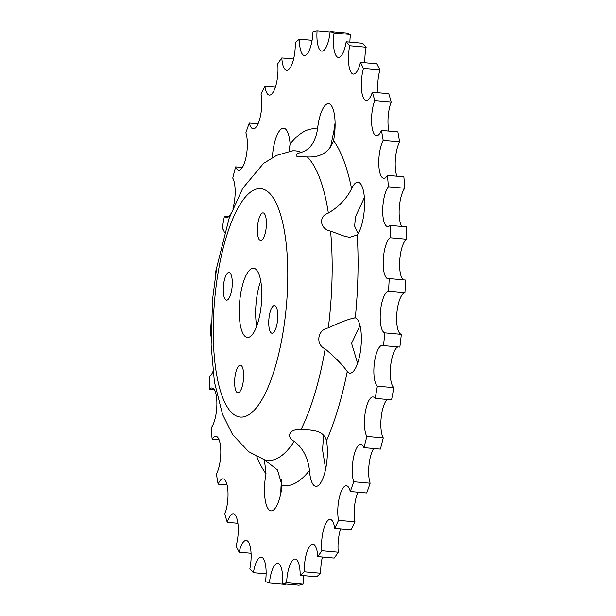 <?xml version="1.0" encoding="UTF-8"?>
<svg xmlns="http://www.w3.org/2000/svg" width="616" height="616" viewBox="0 0 616 616"><rect width="100%" height="100%" fill="white"/><g stroke="black" fill="none" stroke-linecap="round" stroke-linejoin="round"><path stroke-width="0.92" d="M388.511 291.36A20.844 6.545 -84.9 0 0 380.596 310.118A20.844 6.545 -84.9 0 0 383.937 332.424A20.844 6.545 -84.9 0 0 384.931 332.863L401.355 334.342A20.844 6.545 95.1 0 1 400.362 333.895A20.844 6.545 95.1 0 1 397.02 311.588A20.844 6.545 95.1 0 1 404.935 292.839L388.511 291.36A277.924 87.272 -84.9 0 0 389.22 278.578L405.644 280.057A277.924 87.272 -84.9 0 1 404.935 292.839M403.449 279.856A20.844 6.545 95.1 0 1 403.349 279.787A20.844 6.545 95.1 0 1 399.807 259.513A20.844 6.545 95.1 0 1 406.606 239.208L390.182 237.738A20.844 6.545 -84.9 0 0 383.383 258.042A20.844 6.545 -84.9 0 0 386.917 278.317A20.844 6.545 -84.9 0 0 388.095 278.779A20.844 6.545 -84.9 0 0 389.22 278.578M401.832 226.449A20.844 6.545 95.1 0 1 399.314 207.469A20.844 6.545 95.1 0 1 404.804 188.25L388.38 186.779A20.844 6.545 -84.9 0 0 382.775 207.862A20.844 6.545 -84.9 0 0 386.44 226.095A20.844 6.545 -84.9 0 0 387.618 226.565A20.844 6.545 -84.9 0 0 390.067 225.402L406.498 226.873A277.924 87.272 -84.9 0 1 406.606 239.208M396.927 176.214A20.844 6.545 95.1 0 1 399.592 141.919L383.167 140.448A20.844 6.545 -84.9 0 0 378.778 161.561A20.844 6.545 -84.9 0 0 382.521 177.778A20.844 6.545 -84.9 0 0 383.691 178.247A20.844 6.545 -84.9 0 0 387.449 175.36L403.873 176.831A277.924 87.272 -84.9 0 1 404.804 188.25M388.919 131.062A20.844 6.545 95.1 0 1 391.183 102.002L374.751 100.531A20.844 6.545 -84.9 0 0 371.556 120.975A20.844 6.545 -84.9 0 0 375.298 135.22A20.844 6.545 -84.9 0 0 376.468 135.682A20.844 6.545 -84.9 0 0 381.458 130.392L397.89 131.863A277.924 87.272 -84.9 0 1 399.592 141.919M378.116 92.739A20.844 6.545 95.1 0 1 379.887 70.032L363.455 68.561A20.844 6.545 -84.9 0 0 365.057 100.046A20.844 6.545 -84.9 0 0 366.227 100.508A20.844 6.545 -84.9 0 0 372.334 92.223L388.758 93.694A277.924 87.272 -84.9 0 1 391.183 102.002M364.942 62.724A20.844 6.545 95.1 0 1 366.143 47.232L349.719 45.761A20.844 6.545 -84.9 0 0 352.19 73.62A20.844 6.545 -84.9 0 0 353.361 74.082A20.844 6.545 -84.9 0 0 360.422 62.316L376.846 63.787A277.924 87.272 -84.9 0 1 379.887 70.032M349.888 42.157A20.844 6.545 95.1 0 1 350.481 34.481L334.057 33.01A20.844 6.545 -84.9 0 0 337.198 56.949A20.844 6.545 -84.9 0 0 338.369 57.419A20.844 6.545 -84.9 0 0 346.177 41.819L362.601 43.297A277.924 87.272 -84.9 0 1 366.143 47.232M330.107 31.97L317.078 30.8A20.844 6.545 -84.9 0 0 320.651 50.681A20.844 6.545 -84.9 0 0 321.822 51.143A20.844 6.545 -84.9 0 0 330.145 31.532L346.577 33.002A277.924 87.272 -84.9 0 1 350.481 34.481M312.089 40.348L299.438 39.216A20.844 6.545 -84.9 0 0 303.18 55.055A20.844 6.545 -84.9 0 0 304.35 55.517A20.844 6.545 -84.9 0 0 312.951 31.832A277.924 87.272 -84.9 0 1 317.078 30.8M293.601 58.99L281.812 57.927A20.844 6.545 -84.9 0 0 285.47 69.893A20.844 6.545 -84.9 0 0 286.64 70.363A20.844 6.545 -84.9 0 0 295.257 42.72A277.924 87.272 -84.9 0 1 299.438 39.216M275.352 87.164L264.872 86.225A20.844 6.545 -84.9 0 0 268.183 94.641A20.844 6.545 -84.9 0 0 269.361 95.103A20.844 6.545 -84.9 0 0 276.03 84.892A20.844 6.545 -84.9 0 0 277.724 63.771A277.924 87.272 -84.9 0 1 281.812 57.927M258.042 123.801L249.28 123.015A20.844 6.545 -84.9 0 0 252.006 128.336A20.844 6.545 -84.9 0 0 253.176 128.806A20.844 6.545 -84.9 0 0 260.291 116.778A20.844 6.545 -84.9 0 0 261.045 94.186A277.924 87.272 -84.9 0 1 264.872 86.225M242.334 167.49L235.62 166.89A20.844 6.545 -84.9 0 0 237.537 169.693A20.844 6.545 -84.9 0 0 238.715 170.155A20.844 6.545 -84.9 0 0 246.223 156.241A20.844 6.545 -84.9 0 0 245.861 132.786A277.924 87.272 -84.9 0 1 249.28 123.015M228.836 216.547L224.432 216.154A20.844 6.545 -84.9 0 0 225.356 217.109A20.844 6.545 -84.9 0 0 226.526 217.571A20.844 6.545 -84.9 0 0 230.738 213.898M232.925 208.331A20.844 6.545 -84.9 0 0 232.74 178.093A277.924 87.272 -84.9 0 1 235.62 166.89M288.996 151.436L290.09 144.044A27.789 8.724 -84.9 0 0 285.262 128.806A27.789 8.724 -84.9 0 0 283.699 128.182A27.789 8.724 -84.9 0 0 272.341 157.527M330.422 147.817L333.957 130.53A27.789 8.724 95.1 0 1 335.104 123.038M301.062 152.414C296.958 153.523 295.411 154.762 296.419 156.133L299.268 156.872L307.322 156.964C320.559 157.588 329.306 152.167 333.564 140.71A27.789 8.724 -84.9 0 0 330.122 104.304A27.789 8.724 -84.9 0 0 328.559 103.688A27.789 8.724 -84.9 0 0 317.533 129.052C315.438 142.08 309.948 149.873 301.062 152.414A155.394 48.795 -84.9 0 0 292.007 150.943L292.8 150.766M358.15 233.61L354.608 226.049L355.571 216.593L364.372 197.62M330.576 231.108L344.96 236.382L349.711 237.291L357.249 234.95A27.789 8.724 -84.9 0 0 364.487 206.768A27.789 8.724 -84.9 0 0 359.575 182.844A27.789 8.724 -84.9 0 0 358.012 182.228A27.789 8.724 -84.9 0 0 351.59 188.758C346.716 198.598 338.977 206.707 328.366 213.074C318.249 216.139 319.843 229.152 330.576 231.108A155.394 48.795 -84.9 0 1 328.29 327.951C317.486 329.437 315.215 344.56 325.163 348.902C335.42 357.58 342.796 365.126 347.278 371.54A27.789 8.724 -84.9 0 0 348.294 372.534A27.789 8.724 -84.9 0 0 349.857 373.157A27.789 8.724 -84.9 0 0 360.76 348.818A27.789 8.724 -84.9 0 0 356.379 318.418A27.789 8.724 -84.9 0 0 355.293 317.879L354.77 317.787M357.611 363.263L351.59 343.32L360.021 325.517M357.249 234.95A179.171 56.264 -84.9 0 1 355.293 317.879C349.734 318.688 340.733 322.045 328.29 327.951M309.478 470.485A27.789 8.724 -84.9 0 0 314.314 485.724A27.789 8.724 -84.9 0 0 315.877 486.34A27.789 8.724 -84.9 0 0 325.279 470.67A27.789 8.724 -84.9 0 0 326.488 440.787C325.148 435.651 321.606 432.393 315.869 431.015L309.933 429.999L300.885 429.76C290.09 428.289 285.293 436.659 294.248 441.356C302.918 448.017 307.992 457.727 309.478 470.485A179.171 56.264 -84.9 0 1 282.043 485.47L277.454 469.9L264.333 459.705A155.394 48.795 -84.9 0 0 294.248 441.356M325.648 468.976L322.545 449.834L323.616 435.227M280.896 492.962A27.789 8.724 95.1 0 1 281.751 479.348M264.41 459.736L266.012 473.812A27.789 8.724 -84.9 0 0 269.454 510.217A27.789 8.724 -84.9 0 0 271.017 510.841A27.789 8.724 -84.9 0 0 282.043 485.47M259.86 240.271A13.899 4.366 95.1 0 1 257.673 225.063A13.899 4.366 95.1 0 1 263.124 212.897A13.899 4.366 95.1 0 1 263.91 213.205A13.899 4.366 95.1 0 1 266.097 228.413A13.899 4.366 95.1 0 1 260.645 240.579A13.899 4.366 95.1 0 1 259.86 240.271M271.225 332.91A13.899 4.366 95.1 0 1 269.038 317.71A13.899 4.366 95.1 0 1 274.49 305.544A13.899 4.366 95.1 0 1 275.267 305.852A13.899 4.366 95.1 0 1 277.462 321.051A13.899 4.366 95.1 0 1 272.01 333.218A13.899 4.366 95.1 0 1 271.225 332.91M237.114 392.484A13.899 4.366 95.1 0 1 234.927 377.285A13.899 4.366 95.1 0 1 240.379 365.111A13.899 4.366 95.1 0 1 241.156 365.427A13.899 4.366 95.1 0 1 243.351 380.626A13.899 4.366 95.1 0 1 237.892 392.792A13.899 4.366 95.1 0 1 237.114 392.484M225.749 299.846A13.899 4.366 95.1 0 1 223.562 284.638A13.899 4.366 95.1 0 1 229.013 272.472A13.899 4.366 95.1 0 1 229.799 272.78A13.899 4.366 95.1 0 1 231.986 287.988A13.899 4.366 95.1 0 1 226.534 300.154A13.899 4.366 95.1 0 1 225.749 299.846M256.695 326.234A34.742 10.911 95.1 0 1 260.753 280.927M245.453 336.675A34.742 10.911 95.1 0 1 239.978 298.668A34.742 10.911 95.1 0 1 253.615 268.245A34.742 10.911 95.1 0 1 255.563 269.023A34.742 10.911 95.1 0 1 261.038 307.022A34.742 10.911 95.1 0 1 247.409 337.445A34.742 10.911 95.1 0 1 245.453 336.675M212.967 371.479A20.844 6.545 -84.9 0 1 209.394 376.792A277.924 87.272 -84.9 0 0 209.502 389.127L214.168 389.551M211.126 323.161A20.844 6.545 -84.9 0 1 211.065 323.161A277.924 87.272 -84.9 0 0 210.356 335.943L210.957 335.997M209.502 389.127A20.844 6.545 -84.9 0 1 211.958 387.965A20.844 6.545 -84.9 0 1 216.87 404.758A20.844 6.545 -84.9 0 1 211.196 427.75A277.924 87.272 -84.9 0 0 212.127 439.17L219.073 439.786M212.127 439.17A20.844 6.545 -84.9 0 1 215.885 436.282A20.844 6.545 -84.9 0 1 220.798 451.097A20.844 6.545 -84.9 0 1 216.409 474.081A277.924 87.272 -84.9 0 0 218.11 484.137L227.081 484.938M218.11 484.137A20.844 6.545 -84.9 0 1 223.108 478.848A20.844 6.545 -84.9 0 1 227.959 491.737A20.844 6.545 -84.9 0 1 224.817 513.998A277.924 87.272 -84.9 0 0 227.242 522.306L237.884 523.261M227.242 522.306A20.844 6.545 -84.9 0 1 233.349 514.014A20.844 6.545 -84.9 0 1 238.076 525.063A20.844 6.545 -84.9 0 1 236.113 545.968A277.924 87.272 -84.9 0 0 239.154 552.213L251.059 553.276M239.154 552.213A20.844 6.545 -84.9 0 1 246.208 540.44A20.844 6.545 -84.9 0 1 249.857 568.768A277.924 87.272 -84.9 0 0 253.399 572.703L266.112 573.842M253.399 572.703A20.844 6.545 -84.9 0 1 261.207 557.11A20.844 6.545 -84.9 0 1 265.519 581.519A277.924 87.272 -84.9 0 0 269.423 582.998L285.855 584.468A20.844 6.545 95.1 0 1 285.893 584.03M303.049 584.168A277.924 87.272 -84.9 0 1 298.922 585.2L282.498 583.729A277.924 87.272 -84.9 0 0 286.625 582.697L303.049 584.168A20.844 6.545 95.1 0 1 303.911 575.652M320.744 573.28A277.924 87.272 -84.9 0 1 316.562 576.784L300.138 575.313A277.924 87.272 -84.9 0 0 304.319 571.81L320.744 573.28A20.844 6.545 95.1 0 1 322.399 557.01M338.276 552.229A277.924 87.272 -84.9 0 1 334.188 558.073L317.764 556.602A277.924 87.272 -84.9 0 0 321.845 550.75L338.276 552.229A20.844 6.545 95.1 0 1 340.648 528.836M354.955 521.814A277.924 87.272 -84.9 0 1 351.128 529.775L334.704 528.305A277.924 87.272 -84.9 0 0 338.523 520.343L354.955 521.814A20.844 6.545 95.1 0 1 357.958 492.199M370.139 483.213A277.924 87.272 -84.9 0 1 366.72 492.985L350.296 491.506A277.924 87.272 -84.9 0 0 353.715 481.743L370.139 483.213A20.844 6.545 95.1 0 1 373.666 448.51M383.26 437.907A277.924 87.272 -84.9 0 1 380.38 449.11L363.956 447.64A277.924 87.272 -84.9 0 0 366.836 436.436L383.26 437.907A20.844 6.545 95.1 0 1 381.165 417.825A20.844 6.545 95.1 0 1 387.164 399.453M393.801 387.641A277.924 87.272 -84.9 0 1 391.568 399.846L375.144 398.375A277.924 87.272 -84.9 0 0 377.369 386.17L393.801 387.641A20.844 6.545 95.1 0 1 390.613 366.158A20.844 6.545 95.1 0 1 397.936 346.908M401.355 334.342A277.924 87.272 -84.9 0 1 399.861 347.077L383.437 345.607A277.924 87.272 -84.9 0 0 384.931 332.863M390.182 237.738A277.924 87.272 -84.9 0 0 390.067 225.402M388.38 186.779A277.924 87.272 -84.9 0 0 387.449 175.36M383.167 140.448A277.924 87.272 -84.9 0 0 381.458 130.392M374.751 100.531A277.924 87.272 -84.9 0 0 372.334 92.223M363.455 68.561A277.924 87.272 -84.9 0 0 360.422 62.316M349.719 45.761A277.924 87.272 -84.9 0 0 346.177 41.819M334.057 33.01A277.924 87.272 -84.9 0 0 330.145 31.532M224.432 216.154A277.924 87.272 -84.9 0 0 222.199 228.359A20.844 6.545 -84.9 0 1 224.532 232.848M216.47 268.953L216.139 268.923A277.924 87.272 -84.9 0 0 215.046 278.062M210.957 335.766A20.844 6.545 -84.9 0 0 210.356 335.943M282.498 583.729A20.844 6.545 -84.9 0 0 277.754 563.378A20.844 6.545 -84.9 0 0 269.423 582.998M300.138 575.313A20.844 6.545 -84.9 0 0 295.218 559.012A20.844 6.545 -84.9 0 0 286.625 582.697M317.764 556.602A20.844 6.545 -84.9 0 0 312.936 544.167A20.844 6.545 -84.9 0 0 304.319 571.81M334.704 528.305A20.844 6.545 -84.9 0 0 330.215 519.419A20.844 6.545 -84.9 0 0 323.546 529.637A20.844 6.545 -84.9 0 0 321.845 550.75M350.296 491.506A20.844 6.545 -84.9 0 0 346.4 485.724A20.844 6.545 -84.9 0 0 339.285 497.743A20.844 6.545 -84.9 0 0 338.523 520.343M363.956 447.64A20.844 6.545 -84.9 0 0 360.861 444.375A20.844 6.545 -84.9 0 0 353.353 458.281A20.844 6.545 -84.9 0 0 353.715 481.743M375.144 398.375A20.844 6.545 -84.9 0 0 373.05 396.95A20.844 6.545 -84.9 0 0 365.196 412.82A20.844 6.545 -84.9 0 0 366.836 436.436M383.437 345.607A20.844 6.545 -84.9 0 0 382.49 345.291A20.844 6.545 -84.9 0 0 374.359 363.155A20.844 6.545 -84.9 0 0 377.369 386.17M233.826 414.476A114.645 35.998 -84.9 0 0 283.861 327.096A114.645 35.998 -84.9 0 0 267.19 191.222A114.645 35.998 -84.9 0 0 217.163 278.594A114.645 35.998 -84.9 0 0 233.826 414.476M300.885 429.76A155.394 48.795 -84.9 0 0 325.163 348.902M328.366 213.074A155.394 48.795 -84.9 0 0 307.322 156.964M317.533 129.052A179.171 56.264 -84.9 0 0 290.09 144.044M351.59 188.758A179.171 56.264 -84.9 0 0 333.564 140.71M326.488 440.787A179.171 56.264 -84.9 0 0 347.278 371.54M256.803 456.633A179.171 56.264 -84.9 0 0 266.012 473.812M292.007 150.943L276.576 155.401L263.486 163.456L242.65 188.411L229.09 218.441L216.709 267.513L212.582 299.13L211.103 345.083L214.391 381.897L222.484 414.229L232.632 434.642L248.733 451.721L264.333 459.705"/></g></svg>
